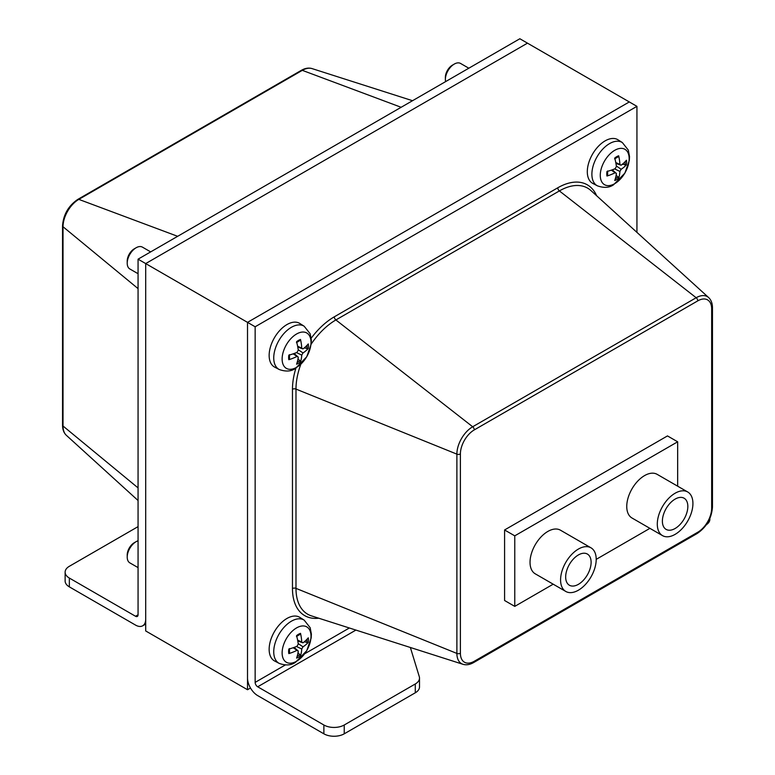 <?xml version="1.0" encoding="UTF-8"?>
<svg xmlns="http://www.w3.org/2000/svg" width="775" height="775" viewBox="0 0 775 775"><rect width="100%" height="100%" fill="white"/><g stroke="black" fill="none" stroke-linecap="round" stroke-linejoin="round"><path stroke-width="1.16" d="M709.871 518.465L709.871 519.269A14.396 8.312 180 0 1 706.393 524.685M255.149 326.769L255.149 682.387A3.604 2.083 -120 0 0 257.697 686.795L323.873 725.003A14.396 8.312 0 0 0 344.236 725.003L344.236 733.818A14.396 8.312 180 0 1 323.873 733.818L257.697 695.611A14.396 8.312 -120 0 1 247.516 677.98L247.516 322.361L255.149 326.769L636.934 106.349L636.934 232.374M344.236 725.003L415.284 683.976A14.396 8.312 0 0 0 419.507 678.096L419.507 686.912A14.396 8.312 180 0 1 415.284 692.792L344.236 733.818M419.507 678.096A14.396 8.312 0 0 0 419.285 676.653L410.372 647.483M667.478 435.918L504.583 529.964L504.583 600.499L504.583 529.964L667.478 435.918L677.66 441.798L514.765 535.845L514.765 606.379L553.195 584.185M138.066 526.622L69.343 566.292A14.396 8.312 0 0 0 65.129 572.173A14.396 8.312 0 0 0 69.343 578.053L69.343 586.869L135.518 625.076A14.396 8.312 -120 0 0 142.726 625.783A14.396 8.312 -120 0 0 145.7 619.196L145.7 263.577L527.484 43.158L629.3 101.942L247.516 322.361L629.3 101.942L636.934 106.349M69.343 586.869A14.396 8.312 180 0 1 65.129 580.988L65.129 572.173M250.499 688.006L247.516 689.731L247.516 322.361L145.7 263.577L527.484 43.158L519.851 38.75L138.066 259.17L138.066 614.788A3.604 2.083 60 0 1 137.32 616.435A3.604 2.083 60 0 1 135.518 616.261L69.343 578.053M247.516 689.731L145.7 630.957L145.7 263.577L138.066 259.17M578.392 554.948A17.999 10.395 -60 0 1 587.392 554.057A17.999 10.395 -60 0 1 587.392 574.837A17.999 10.395 -60 0 1 569.393 585.232A17.999 10.395 -60 0 1 566.632 570.807A17.999 10.395 -60 0 1 578.392 554.948M675.112 499.11A17.999 10.395 -60 0 1 684.112 498.218A17.999 10.395 -60 0 1 684.112 518.998A17.999 10.395 -60 0 1 666.113 529.393A17.999 10.395 -60 0 1 663.352 514.968A17.999 10.395 -60 0 1 675.112 499.11M675.112 493.229A25.197 14.551 120 0 0 658.653 515.433A25.197 14.551 120 0 0 662.509 535.622A25.197 14.551 120 0 0 687.706 521.071A25.197 14.551 120 0 0 687.706 491.98A25.197 14.551 120 0 0 675.112 493.229M662.509 535.622L631.974 517.991A25.197 14.551 -60 0 1 628.108 497.802A25.197 14.551 -60 0 1 644.567 475.598A25.197 14.551 -60 0 1 657.161 474.348L687.706 491.98M578.392 549.068A25.197 14.551 120 0 0 561.933 571.272A25.197 14.551 120 0 0 565.798 591.461A25.197 14.551 120 0 0 590.986 576.92A25.197 14.551 120 0 0 590.986 547.818A25.197 14.551 120 0 0 578.392 549.068M565.798 591.461L535.254 573.829A25.197 14.551 -60 0 1 531.388 553.641A25.197 14.551 -60 0 1 547.847 531.437A25.197 14.551 -60 0 1 560.451 530.187L590.986 547.818M677.66 486.177L677.66 441.798M596.208 559.356L649.915 528.347M504.583 600.499L514.765 606.379M504.583 529.964L514.765 535.845M136.129 247.758L134.249 248.843A9.949 5.745 120 0 0 127.216 261.03L127.216 263.2A12.594 7.275 -60 0 1 127.216 263.19A12.594 7.275 -60 0 1 136.129 247.758A12.594 7.275 -60 0 1 142.426 247.138L150.67 251.894M138.066 273.72L129.822 268.964A12.594 7.275 -60 0 1 127.216 263.2M298.026 358.631L300.516 361.915A43.168 25.682 -127 0 0 301.746 355.115L302.996 352.954A43.168 25.682 7 0 0 308.266 348.479L304.178 347.975M308.266 348.479A14.027 8.099 120 0 0 308.266 343.935A43.168 23.909 173.2 0 1 302.996 348.915L301.746 348.198A43.168 28.249 -121.9 0 0 300.516 339.46L300.148 340.428L296.476 342.56M300.516 339.46A14.027 8.099 120 0 0 296.573 341.727A43.168 21.342 61.7 0 1 298.249 350.213L297.009 352.373A43.168 21.342 178.3 0 1 288.823 355.163A14.027 8.099 120 0 0 288.823 359.707A43.168 28.249 1.9 0 0 297.009 356.413L298.249 357.13A43.168 23.909 66.8 0 1 296.573 364.182A14.027 8.099 120 0 0 300.516 361.915M288.823 359.707L289.482 358.912L289.492 354.659M296.563 367.36A20.431 11.799 -60 0 1 284.057 349.564A20.431 11.799 -60 0 1 309.08 335.12A20.431 11.799 -60 0 1 296.563 367.36M294.113 353.516L298.249 357.13M302.996 348.915L297.794 347.132M279.223 369.501L274.679 367.127A25.197 14.551 -60 0 1 269.148 355.425A25.197 14.551 -60 0 1 280.347 329.85A25.197 14.551 -60 0 1 299.867 323.504L304.188 326.246A24.974 14.425 120 0 0 284.842 332.543A24.974 14.425 120 0 0 273.74 357.895A24.974 14.425 120 0 0 279.223 369.501C285.791 371.835 291.216 371.477 295.507 368.396L306.735 356.791L311.172 344.1L311.376 340.235L310.165 333.783L304.188 326.246M454.276 64.073L452.406 65.158A9.949 5.745 120 0 0 445.373 77.345L445.373 79.515A12.594 7.275 -60 0 1 445.373 79.505A12.594 7.275 -60 0 1 454.276 64.073A12.594 7.275 -60 0 1 460.573 63.453L468.817 68.21M445.586 81.627A12.594 7.275 -60 0 1 445.373 79.515M616.183 174.947L618.663 178.231A43.168 25.682 -127 0 0 619.903 171.43L621.143 169.27A43.168 25.682 7 0 0 626.423 164.794L622.335 164.29M626.423 164.794A14.027 8.099 120 0 0 626.423 160.251A43.168 23.909 173.2 0 1 621.143 165.23L619.903 164.513A43.168 28.249 -121.9 0 0 618.663 155.775L618.305 156.744L614.633 158.875M618.663 155.775A14.027 8.099 120 0 0 614.73 158.042A43.168 21.342 61.7 0 1 616.406 166.528L615.156 168.688A43.168 21.342 178.3 0 1 606.97 171.478A14.027 8.099 120 0 0 606.97 176.022A43.168 28.249 1.9 0 0 615.156 172.728L616.406 173.445A43.168 23.909 66.8 0 1 614.73 180.498A14.027 8.099 120 0 0 618.663 178.231M606.97 176.022L607.639 175.227L607.648 170.975M614.72 183.675A20.431 11.799 -60 0 1 602.204 165.879A20.431 11.799 -60 0 1 627.227 151.435A20.431 11.799 -60 0 1 614.72 183.675M612.26 169.832L616.406 173.445M621.143 165.23L615.941 163.447M597.37 185.816L592.836 183.443A25.197 14.551 -60 0 1 587.305 171.74A25.197 14.551 -60 0 1 598.503 146.165A25.197 14.551 -60 0 1 618.024 139.82L622.344 142.561A24.974 14.425 120 0 0 602.998 148.858A24.974 14.425 120 0 0 591.887 174.21A24.974 14.425 120 0 0 597.37 185.816C603.938 188.16 609.373 187.792 613.655 184.712L624.892 173.106L629.329 160.425L629.523 156.55L628.312 150.098L622.344 142.561M136.129 541.657L134.249 542.742A9.949 5.745 120 0 0 127.216 554.929L127.216 557.089A12.594 7.275 -60 0 1 136.129 541.657A12.594 7.275 -60 0 1 138.066 540.785M138.066 567.62L129.822 562.853A12.594 7.275 -60 0 1 127.216 557.089M298.026 652.531L300.516 655.815A43.168 25.682 -127 0 0 301.746 649.004L302.996 646.854A43.168 25.682 7 0 0 308.266 642.378L304.178 641.874M308.266 642.378A14.027 8.099 120 0 0 308.266 637.835A43.168 23.909 173.2 0 1 302.996 642.814L301.746 642.097A43.168 28.249 -121.9 0 0 300.516 633.359L300.148 634.328L296.476 636.459M300.516 633.359A14.027 8.099 120 0 0 296.573 635.626A43.168 21.342 61.7 0 1 298.249 644.112L297.009 646.273A43.168 21.342 178.3 0 1 288.823 649.062A14.027 8.099 120 0 0 288.823 653.606A43.168 28.249 1.9 0 0 297.009 650.312L298.249 651.029A43.168 23.909 66.8 0 1 296.573 658.082A14.027 8.099 120 0 0 300.516 655.815M288.823 653.606L289.482 652.812L289.492 648.559M296.563 661.259A20.431 11.799 -60 0 1 284.057 643.463A20.431 11.799 -60 0 1 309.08 629.019A20.431 11.799 -60 0 1 296.563 661.259M294.113 647.406L298.249 651.029M302.996 642.814L297.794 641.032M279.223 663.4L274.679 661.027A25.197 14.551 -60 0 1 269.148 649.324A25.197 14.551 -60 0 1 280.347 623.749A25.197 14.551 -60 0 1 299.867 617.404L304.188 620.145A24.974 14.425 120 0 0 284.842 626.442A24.974 14.425 120 0 0 273.74 651.794A24.974 14.425 120 0 0 279.223 663.4C285.791 665.735 291.216 665.376 295.507 662.296L306.735 650.69L311.172 637.999L311.376 634.134L310.165 627.682L304.188 620.145M323.873 725.003L323.873 733.818M415.284 683.976L415.284 692.792M355.909 630.085L257.697 686.795M255.149 682.387L285.239 665.008M304.72 653.761L349.36 627.992M712.467 307.762A2.742 1.579 180 0 1 711.663 308.886L711.663 508.177A2.742 1.579 0 0 0 712.467 507.053L712.467 307.762C712.448 303.364 711.169 299.973 708.65 297.581A22.339 12.904 120 0 0 696.173 297.736A2.742 1.579 60 0 1 697.771 300.865A19.637 11.344 -60 0 1 711.663 308.886M711.663 508.177A19.637 11.344 -60 0 1 697.771 532.231A2.742 1.579 60 0 1 697.209 533.481C706.529 527.116 711.615 518.31 712.467 507.053M697.771 532.231L474.281 661.259A19.637 11.344 -60 0 1 460.398 653.238L460.398 453.956A2.742 1.579 0 0 1 456.882 454.131A22.339 12.904 120 0 1 472.682 426.763L335.895 319.949L559.385 190.921L696.173 297.736L472.682 426.763A2.742 1.579 60 0 1 474.281 429.902L697.771 300.865M474.281 661.259A2.742 1.579 60 0 1 473.709 662.518L697.209 533.481M460.398 453.956A19.637 11.344 -60 0 1 474.281 429.902M460.398 653.238A2.742 1.579 180 0 1 456.882 653.422A22.339 12.904 120 0 0 462.985 664.301C466.317 665.289 469.892 664.698 473.709 662.518M295.885 368.173A59.152 34.148 120 0 0 292.466 389.263A2.742 1.579 180 0 1 295.982 389.089L456.882 454.131L456.882 653.422L295.982 588.37L295.982 389.089A56.449 32.589 -60 0 1 300.787 364.386M311.172 344.129A56.449 32.589 -60 0 1 335.895 319.949A2.742 1.579 -120 0 1 334.296 316.82A59.152 34.148 120 0 0 311.221 338.162M596.624 195.726A59.152 34.148 120 0 0 557.787 187.782A2.742 1.579 60 0 0 559.385 190.921A56.449 32.589 -60 0 1 590.908 190.534L708.65 297.581M557.787 187.782L334.296 316.82M292.466 389.263L292.466 588.554A2.742 1.579 180 0 1 295.982 588.37A56.449 32.589 -60 0 0 311.414 615.863L462.985 664.301M292.466 588.554A59.152 34.148 120 0 0 318.757 618.217M135.518 616.261L138.066 614.788M138.066 288.62L63.027 226.746A2.742 1.579 180 0 1 62.533 225.835L62.533 425.126A2.742 1.579 -0 0 0 63.027 426.027L63.027 226.746A22.339 12.904 -60 0 1 78.827 199.378A2.742 1.579 -120 0 0 77.791 199.407C68.471 205.772 63.385 214.578 62.533 225.835M62.533 425.126C62.552 429.524 63.831 432.915 66.35 435.308A22.339 12.904 -60 0 1 63.027 426.027L138.066 487.901M177.659 236.317L78.827 199.378L302.318 70.351A2.742 1.579 -120 0 0 301.291 70.37L77.791 199.407M401.15 107.289L302.318 70.351A22.339 12.904 -60 0 1 312.015 68.587L412.532 100.711M306.958 345.398A12.574 7.256 -60 0 1 306.813 348.731M300.002 360.53A12.574 7.256 -60 0 1 297.183 362.322M301.746 348.198L297.61 346.173M297.009 356.413L293.183 353.836M302.996 352.954L298.181 349.661M301.746 355.115L296.496 352.586M625.115 161.713A12.574 7.256 -60 0 1 624.96 165.046M618.15 176.845A12.574 7.256 -60 0 1 615.34 178.638M619.903 164.513L615.767 162.488M615.156 172.728L611.339 170.151M621.143 169.27L616.338 165.976M619.903 171.43L614.643 168.902M306.958 639.298A12.574 7.256 -60 0 1 306.813 642.63M300.002 654.429A12.574 7.256 -60 0 1 297.183 656.222M301.746 642.097L297.61 640.072M297.009 650.312L293.183 647.735M302.996 646.854L298.181 643.56M301.746 649.004L296.496 646.486M142.726 625.783L145.7 624.069M301.291 70.37C305.108 68.19 308.683 67.599 312.015 68.587M66.35 435.308L138.066 500.514"/></g></svg>
